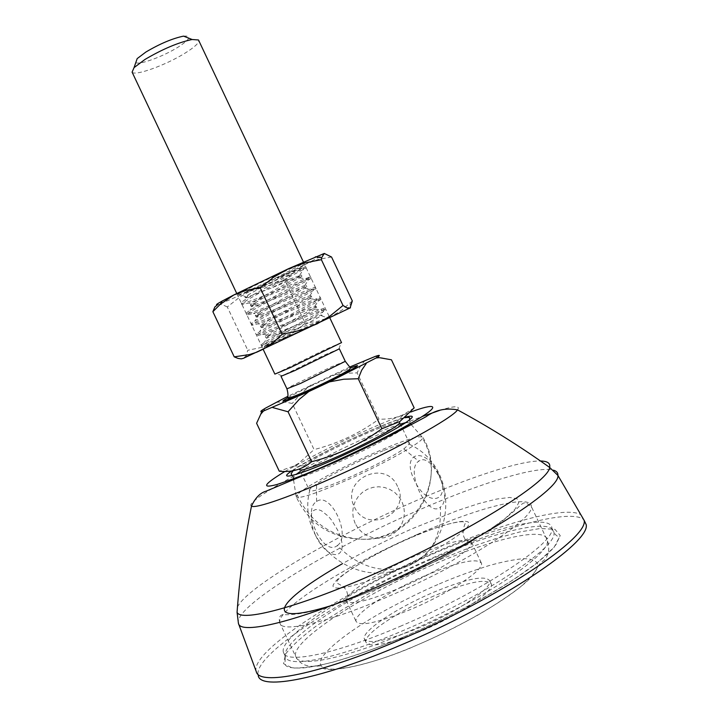 <?xml version="1.0" encoding="UTF-8"?>
<svg xmlns="http://www.w3.org/2000/svg" width="718" height="718" viewBox="0 0 718 718"><rect width="100%" height="100%" fill="white"/><g stroke="black" fill="none" stroke-linecap="round" stroke-linejoin="round"><path stroke-width="0.54" stroke-dasharray="3.59 2.69" d="M403.381 428.79C389.829 437.495 369.617 448.014 342.755 460.346C312.752 473.665 296.238 479.507 293.231 477.847L295.933 474.526M300.429 471.349C314.278 462.58 334.032 452.313 359.691 440.529C376.797 432.783 390.368 427.309 400.411 424.087M291.688 470.99C301.147 463.936 333.897 446.901 358.372 435.907C378.242 426.851 393.985 420.586 405.616 417.104M367.93 455.786C336.042 470.128 302.852 488.339 297.207 494.828L296.22 496.928C299.541 499.145 317.544 493.06 350.222 478.682C385.369 462.957 420.362 443.284 422.669 438.24L422.956 437.567C420.443 434.561 402.107 440.628 367.93 455.786M401.667 625.71C335.692 654.197 285.19 664.383 283.395 652.312C278.252 636.525 354.189 587.862 429.032 555.633C492.719 527.595 551.774 512.993 551.945 528.421C555.633 542.593 481.975 591.704 401.667 625.71M256.272 671.617L258.247 675.773C251.497 655.579 344.496 595.787 435.045 556.845C503.874 526.671 570.119 508.568 583.653 519.527M256.254 671.572C249.649 651.675 342.746 592.081 433.268 553.084C500.814 523.458 565.82 505.257 580.889 514.797M405.769 422.615L410.086 422.992L409.296 424.221M401.703 587.198C369.617 600.58 351.183 605.202 346.39 601.065L346.166 600.481C344.137 593.795 379.4 571.34 415.112 555.929C448.974 541.623 467.822 537.145 471.645 542.494L471.6 543.203C471.286 550.266 437.253 571.95 401.703 587.198M331.375 605.579C348.885 599.916 367.293 592.862 386.607 584.425L413.308 572.246L440.969 558.371L467.122 543.876L489.263 530.063L505.544 518.154L515.246 508.909L518.8 502.591L517.023 498.75L509.672 497.448L496.739 499.046L479.023 503.498L458.003 510.363L412.967 528.412C389.712 538.59 366.225 550.329 342.495 563.639M424.562 575.926C388.806 591.237 353.732 614.087 356.02 621.303C359.664 626.877 378.314 622.748 411.97 608.918C448.929 593.221 483.501 570.271 481.536 563.406C477.47 557.563 458.479 561.736 424.562 575.926M434.013 595.922C398.212 611.126 363.335 634.38 365.866 642.125C369.734 648.157 388.528 644.333 422.247 630.637C459.251 615.057 493.616 591.686 491.417 584.326C487.118 577.99 467.983 581.849 434.013 595.922M420.604 627.164C386.894 640.878 368.119 644.755 364.286 638.796C361.8 631.131 396.704 607.949 432.496 592.727C466.467 578.636 485.574 574.714 489.838 580.979C492.001 588.257 457.599 611.565 420.604 627.164M287.837 397.709L288.259 397.476C300.573 390.61 337.639 373.073 350.429 368.038M397.539 486.463C385.476 458.246 340.135 479.436 354.288 506.693C366.315 534.874 411.683 513.774 397.539 486.463M438.492 474.158C425.316 445.304 400.357 452.295 414.268 479.974C426.645 507.949 452.502 502.878 438.492 474.158M337.343 545.518C351.883 535.96 330.522 490.789 316.557 501.559C301.282 510.408 323.513 557.419 337.343 545.518C356.747 565.362 378.386 572.892 402.233 568.109C429.211 559.376 441.92 539.038 440.367 507.079C427.695 518.845 404.512 469.787 418.711 461.243C431.563 450.698 453.794 497.753 440.367 507.079M383.34 450.653C360.759 459.726 329.75 475.19 316.575 483.986C311.863 487.109 309.476 489.227 309.413 490.349L309.646 490.789C311.576 491.812 319.743 489.479 334.148 483.806C357.69 474.499 391.822 457.384 403.875 448.894L409.628 443.589C409.036 441.534 400.267 443.886 383.34 450.653M132.103 72.15C134.616 76.458 166.109 65.033 185.127 53.087C194.219 47.415 198.787 43.286 198.841 40.693M341.517 342.594L325.254 349.558L274.868 374.105M135.828 62.511C138.762 65.482 163.318 56.489 178.127 47.119C190.333 39.122 192.128 35.46 183.53 36.124M339.363 348.813L325.101 354.746L281.043 376.376M276.197 402.286L284.023 401.909L292.253 403.435L314.071 449.594L298.526 463.415L293.779 466.063L279.275 471.205M409.628 443.589L399.746 422.687L396.336 422.363C391.741 423.396 384.22 426.07 373.764 430.396C351.281 439.658 320.219 455.024 306.9 463.514L299.568 469.518L309.413 490.349M349.828 366.997L287.667 396.408M256.604 423.279L260.589 414.807L265.678 408.021M311.406 384.776L301.12 393.383L292.253 403.435M330.459 375.792L343.68 373.342L357.115 372.884L378.969 419.124C359.269 433.448 337.631 443.598 314.071 449.594M365.148 360.382L360.544 365.866L357.115 372.884M414.16 407.887L403.399 414.618C395.923 418.02 387.774 419.518 378.969 419.124M375.182 356.442L391.436 359.79M315.229 534.668L311.675 524.652L310.975 516.116L311.765 512.939L313.29 510.722L315.471 509.574L318.209 509.574L321.368 510.722L328.323 516.233L331.752 520.317L337.648 530.144C352.134 559.923 328.198 563.693 315.229 534.668M355.168 523.494L353.292 518.028L352.691 512.284L353.382 506.558L355.329 501.137L358.453 496.273L362.572 492.234L367.499 489.209L372.992 487.351L378.736 486.768L384.489 487.468L389.955 489.434L394.837 492.548L398.903 496.668L401.963 501.613L403.83 507.087L404.44 512.84L403.74 518.567L401.784 523.996L398.661 528.861L394.532 532.891L389.605 535.906L384.112 537.764L378.368 538.347L372.615 537.638L367.158 535.673L362.285 532.55L358.219 528.439L355.168 523.494M267.024 344.667L268.505 344.873L302.314 330.343L329.329 317.814L263.668 348.858L302.314 330.343L267.024 344.667L261.693 346.238C257.089 346.534 321.781 313.811 325.622 309.961L324.348 309.646C316.961 311.603 277.013 329.015 262.456 334.247L256.766 335.818C252.027 335.827 316.701 303.059 320.677 299.487L319.277 299.334C311.666 301.65 272.661 318.675 257.897 323.836L251.839 325.398C246.965 325.128 311.621 292.307 315.723 289.022L314.197 289.031C306.371 291.688 268.299 308.336 253.355 313.425L246.911 314.969C241.903 314.421 306.541 281.555 310.777 278.548L309.108 278.746C301.084 281.725 263.928 297.988 248.832 303.014L241.984 304.549C236.841 303.714 301.452 270.803 305.823 268.074L304.01 268.469C295.789 271.763 259.548 287.649 244.317 292.603L277.238 277.292L277.372 277.803L299.182 268.173C289.435 272.939 258.148 288.618 248.383 294.847C244.928 297.037 244.156 297.97 246.059 297.647L270.794 288.241L290.117 278.943L238.179 294.757C226.619 298.607 297.539 264.556 303.597 263.362L277.238 277.292L277.372 277.803M268.505 344.873L264.547 346.345L264.727 345.807C269.16 342.773 315.166 319.869 321.368 315.669L322.068 315.157L320.802 315.175L293.877 326.223L275.129 335.1L323.522 320.399C307.627 326.196 267.222 343.832 261.873 344.855L261.074 344.936L264.332 342.369C274.814 335.97 313.784 315.965 322.84 310.167L325.308 308.309C328.126 304.944 264.52 333.161 256.963 334.48L256.155 334.516L259.593 331.671C270.237 325.012 308.228 305.5 317.643 299.774L320.372 297.862C323.315 294.775 259.736 323.055 252.054 324.096L251.228 324.087C250.788 323.818 252.009 322.777 254.872 320.964C265.669 314.062 302.691 295.044 312.429 289.381L315.435 287.415C318.514 284.615 254.962 312.94 247.145 313.712L246.301 313.667C245.834 313.344 247.118 312.204 250.151 310.248C261.092 303.113 297.144 284.579 307.205 278.988L310.499 276.969C313.712 274.447 250.178 302.834 242.235 303.328L241.365 303.247C240.871 302.861 242.235 301.614 245.439 299.514C256.514 292.163 291.607 274.123 301.955 268.595L305.563 266.522L277.597 278.054M293.877 326.223L270.255 335.333L265.391 336.536C261.514 336.275 312.689 309.943 315.821 306.595L314.87 306.209C309.234 307.466 277.83 320.856 265.633 324.922L260.463 326.107C256.479 325.631 307.636 299.262 310.885 296.13L309.826 295.861C304.01 297.405 273.352 310.499 261.02 314.511L255.536 315.687C251.444 314.987 302.583 288.573 305.94 285.665L304.782 285.531C298.787 287.353 268.864 300.151 256.416 304.1L250.609 305.267C246.409 304.333 297.539 277.884 300.995 275.209L290.117 278.943M275.129 335.1L266.638 337.846L266.001 337.837L268.774 335.396C277.471 329.768 308.193 313.676 314.942 309.036L316.692 307.582C318.837 304.629 267.787 326.896 261.729 327.453L261.083 327.417L264 324.742C272.813 318.918 302.772 303.229 309.817 298.643L311.756 297.135C314.008 294.416 262.976 316.728 256.811 317.06L256.155 316.988L259.234 314.08C268.164 308.076 297.351 292.782 304.674 288.241L306.819 286.697C309.18 284.193 258.166 306.55 251.901 306.667L251.228 306.568L254.477 303.409C263.506 297.225 291.939 282.336 299.523 277.848L301.892 276.25C300.106 276.448 289.74 280.451 270.794 288.241M331.554 257.017L318.137 259.449L305.68 264.152L294.568 271.314L284.884 280.397L305.096 323.163L292.675 333.215L278.853 341.319L263.721 346.947L247.8 350.294L245.834 355.975L243.429 358.318L330.612 316.907L318.146 321.197L305.096 323.163M284.884 280.397L269.169 283.493L254.073 288.905L240.054 296.893L227.301 306.954L247.8 350.294M227.301 306.954L222.221 304.611L217.958 304.459C223.424 302.628 235.459 297.44 254.073 288.905L305.68 264.152C320.578 256.604 326.78 253.041 324.267 253.445M352.314 300.941L342.028 310.014L330.612 316.907L347.189 309.225L352.296 301.363M350.474 307.762L347.189 309.225M430.845 559.466C355.984 591.65 280.119 640.474 285.378 656.494C287.254 668.736 337.837 658.729 403.83 630.278C484.165 596.317 557.733 547.026 553.946 532.648C553.677 517.023 494.54 531.446 430.845 559.466M405.49 636.184C382.865 645.949 358.668 654.61 332.883 662.175C316.53 666.277 303.014 668.225 292.343 668.009L283.556 663.692L285.432 654.197C292.091 645.59 302.79 635.888 317.527 625.073L367.158 594.585C392.477 581.095 414.421 570.352 432.999 562.356L473.656 546.066L496.668 538.294L519.724 531.975L540.295 528.493L554.96 529.345L560.246 535.583L554.152 547.197L537.235 562.831L512.508 580.315L484.022 597.484L455.347 612.858L428.799 625.782L405.49 636.184M237.461 607.042C246.714 587.405 329.526 538.814 408.721 503.928C465.345 478.735 519.437 460.552 540.51 461.001M238.538 623.673L238.43 623.386C232.982 607.356 324.949 551.173 413.344 512.49C476.564 484.408 536.822 465.3 553.407 470.173M251.479 506.127C243.312 502.627 306.739 466.888 368.199 439.192C388.321 430.064 406.307 422.507 422.139 416.521M284.938 471.457C313.748 455.338 339.147 442.432 361.145 432.739C376.178 425.765 392.683 418.872 410.678 412.06M297.207 494.828L298.688 498.175C312.052 523.682 333.053 537.369 361.71 539.227C410.409 542.171 447.17 485.826 424.347 441.561L422.669 438.24M439.443 410.472C454.485 405.751 460.525 405.553 457.546 409.888M392.89 571.088C357.133 587.082 326.546 593.059 334.211 583.411C337.702 575.558 376.42 552.393 408.048 538.859C440.062 524.4 472.588 516.359 468.531 524.598C468.773 530.916 428.125 556.145 392.89 571.088M417.4 534.398C347.189 564.895 275.685 609.564 279.832 622.964C281.016 633.42 328.099 622.757 389.802 595.859C464.797 563.738 534.354 518.782 531.392 506.639C531.724 493.428 477.111 507.94 417.4 534.398M437.872 584.533C422.938 590.914 405.356 599.548 385.117 610.435C358.094 625.423 329.67 645.096 321.476 658.433C310.356 681.983 380.684 661.7 417.4 644.926C434.785 637.62 454.979 627.64 478.009 615.012C493.248 606.136 507.07 597.044 519.464 587.737C530.019 578.762 536.256 571.331 538.177 565.443C537.1 560.946 532.11 558.685 523.207 558.658C512.867 559.735 501.397 562.077 488.814 565.667C469.832 571.69 452.852 577.981 437.872 584.533M431.949 565.174C361.594 595.357 290.682 641.273 295.663 656.44C297.449 668.144 345.152 658.828 406.971 632.19C482.146 600.454 551.038 554.116 547.349 540.421C546.963 525.702 491.749 538.913 431.949 565.174M345.232 361.235L330.917 367.051L291.346 386.122L286.958 388.896M316.557 501.559L316.575 483.986M403.875 448.894L418.711 461.243M283.395 652.312L285.378 656.494L284.911 664.159C285.8 664.706 284.472 668.88 303.624 667.884C327.004 665.398 360.966 654.825 405.49 636.166C455.23 614.913 506.343 586.525 534.389 564.994C542.144 558.828 548.049 553.614 552.097 549.369L556.342 544.154L559.116 537.782C557.805 534.641 558.146 538.312 553.946 532.648L551.945 528.421M293.186 477.623L292.073 475.585M293.016 470.766C290.969 470.64 328.288 449.028 358.318 436.023C379.4 426.447 394.909 420.362 404.862 417.759M422.956 437.576C448.579 479.301 412.697 540.78 361.71 539.227C330.827 538.087 308.973 523.907 296.148 496.676M293.231 477.847L293.384 478.87M293.572 480.046L296.22 496.928M409.583 419.877L410.086 422.992M411.199 424.652L422.875 437.827M346.39 601.065L347.727 594.998L346.579 590.546L343.285 586.579L336.598 582.81C335.647 576.931 372.795 554.242 408.012 538.958C424.625 531.706 438.752 526.581 450.392 523.566C460.498 521.232 465.461 521.133 465.264 523.251C460.714 534.174 463.693 541.04 471.6 543.203M279.832 622.964C278.638 618.369 279.455 615.649 282.3 614.814C282.461 613.98 290.072 616.609 314.394 610.704C334.211 605.346 358.264 596.631 386.553 584.569L437.379 560.381L467.974 543.544L501.72 521.564L516.098 509.367C525.154 500.581 523.431 503.641 526.33 502.977L531.392 506.639L547.349 540.421C549.808 548.005 548.938 554.422 544.747 559.672C537.908 564.599 540.609 563.612 532.047 576.195C516.547 593.867 467.23 623.771 417.4 644.926C363.712 668.261 322.427 674.112 320.632 666.089C320.255 664.832 302.996 670.971 295.663 656.44L279.832 622.964M346.166 600.481L356.02 621.303M364.286 638.796L365.866 642.125M471.645 542.494L481.536 563.406M489.838 580.979L491.417 584.326M409.332 444.271C461.477 468.01 456.361 550.176 402.233 568.109C353.83 588.85 296.561 541.345 309.646 490.789M303.409 261.971L329.813 317.832M281.887 375.702L275.909 373.423M303.49 465.776L293.779 466.063M236.752 293.483L263.165 349.343M338.977 348.804L341.113 342.692M396.336 422.363L403.399 414.627M241.365 303.247L241.984 304.549M246.301 313.667L246.911 314.969M251.228 324.087L251.839 325.398M256.155 334.516L256.766 335.818M261.074 344.936L261.693 346.238M310.499 276.969L311.118 278.27M315.435 287.415L316.055 288.717M320.372 297.862L320.991 299.164M325.308 308.309L325.927 309.611M266.001 337.837L265.391 336.536M261.083 327.417L260.463 326.107M256.155 316.988L255.536 315.687M251.228 306.568L250.609 305.267M316.692 307.582L316.073 306.272M311.756 297.135L311.145 295.834M306.819 286.697L306.209 285.387M301.892 276.25L301.273 274.949M264.727 345.807L263.668 348.858M321.368 315.669L328.297 318.334M302.493 266.486L303.373 263.964M247.198 297.378L239.345 294.362M299.182 268.173L301.955 268.595M248.383 294.847L245.439 299.514M254.477 303.409L250.151 310.248M299.523 277.848L307.205 278.988M259.234 314.08L254.872 320.964M304.674 288.241L312.429 289.381M264 324.742L259.593 331.671M309.817 298.643L317.643 299.774M268.774 335.396L264.332 342.369M314.942 309.036L322.84 310.167M314.87 306.209L319.277 299.334M265.633 324.922L257.897 323.836M309.826 295.861L314.197 289.031M261.02 314.511L253.355 313.425M304.782 285.531L309.108 278.746M256.416 304.1L248.832 303.014M299.72 275.2L304.01 268.469M244.847 292.675L244.317 292.603M324.348 309.646L320.802 315.175M262.456 334.247L270.255 335.333M305.563 266.522L306.182 267.823M247.701 356.218L245.834 355.975"/><path stroke-width="1.08" d="M295.933 474.526L300.429 471.349M405.616 417.104C415.65 414.546 414.331 417.257 401.658 425.244C385.027 435.135 364.493 445.654 340.063 456.792C301.255 474.67 275.102 481.76 291.688 470.99M583.653 519.527L586.184 524.625C590.708 542.323 501.137 602.842 402.43 644.396C321.718 679.048 260.867 690.536 258.247 675.773M580.889 514.797L584.183 520.424C588.428 537.926 498.786 598.157 400.222 639.729C319.636 674.381 258.911 686.112 256.272 671.617L238.538 623.673M400.411 424.087L405.769 422.615M409.296 424.221L403.381 428.79M342.495 563.639C275.263 601.756 259.575 627.523 331.375 605.579M350.429 368.038C359.09 364.609 359.844 364.897 352.682 368.917C344.236 373.719 316.683 387.074 300.698 394.092C282.677 401.927 278.396 403.13 287.837 397.709M198.841 40.693L198.5 39.984L192.119 39.499C178.208 42.479 162.465 49.147 144.892 59.504L134.051 67.627L132.103 72.15L236.752 293.483M263.165 349.343L274.868 374.105L290.512 367.517L341.517 342.594M192.119 39.499L183.53 36.124C172.383 38.467 159.827 43.78 145.853 52.055L137.183 58.598L135.828 62.511M281.007 376.304L294.766 370.596L339.363 348.813L345.232 361.235M299.568 469.518C299.989 471.152 308.139 468.764 324.006 462.356C347.449 452.825 381.635 435.835 393.85 427.677C397.584 425.227 399.549 423.557 399.746 422.687M287.667 396.408L265.678 408.021C261.083 410.705 259.763 411.872 261.72 411.513L263.488 411.019L260.796 414.142L256.604 423.279L279.275 471.205C291.705 472.57 302.502 469.401 311.657 461.71C337.146 455.239 360.553 444.254 381.868 428.763L399.917 421.475L414.16 407.887L391.436 359.79L379.301 357.663L376.079 357.986L377.605 357.017C380.54 355.042 379.723 354.854 375.182 356.442L349.828 366.997M263.488 411.019L308.767 391.597L329.391 381.886L376.079 357.986M366.279 363.461L361.684 370.21L358.228 378.736L381.868 428.763M329.391 381.886L343.68 379.23L358.228 378.736M308.767 391.597L299.128 399.468L288.053 411.773L311.657 461.71M272.678 407.546L288.053 411.773M350.474 307.762L243.429 358.318L241.266 358.865L238.008 358.408L234.23 356.855L249.397 354.566L256.667 352.233L263.65 348.975L273.325 342.45L282.147 334.31L301.47 330.092L317.374 323.728L329.858 316.18L343.016 305.482L347.099 307.923L350.061 308.04L352.314 300.941L331.554 257.017L324.267 253.445L321.619 257.744L321.377 259.683L343.016 305.482M212.869 311.693L220.13 304.414L233.835 294.954L222.302 300.986C216.459 304.208 215.014 305.365 217.958 304.459L214.879 306.918L212.869 311.693L234.23 356.855M260.176 287.846L273.746 277.121L288.627 268.649L233.835 294.954L246.507 290.198L260.176 287.846L282.147 334.31M324.267 253.445L288.627 268.649L304.692 262.923L321.377 259.683M540.51 461.001C547.547 461.127 550.58 463.272 549.629 467.436C548.956 482.191 462.93 535.547 371.646 575.037C297.162 607.733 240.799 622.201 237.066 612.31L237.461 607.042M553.407 470.173C556.594 471.08 558.092 472.839 557.913 475.433C560.489 489.954 472.004 546.111 376.519 587.207C298.392 621.384 240.198 635.259 238.43 623.386L237.066 612.31C239.65 576.536 244.461 541.148 251.479 506.127C255.375 497.745 260.284 492.754 266.207 491.139L336.212 461.656C378.853 442.396 418.63 420.694 426.061 416.709C435.386 409.987 445.887 407.716 457.546 409.888C452.277 418.163 395.483 449.647 338.465 475.235C291.867 496.317 255.402 508.99 251.479 506.127M410.678 412.06C434.561 403.094 442.45 404.512 417.149 419.617C392.288 434.471 356.927 451.505 336.697 460.633C316.216 470.102 296.408 478.035 277.256 484.426C260.885 488.832 263.452 484.515 284.938 471.457M422.139 416.521L439.443 410.472M281.043 376.376L286.922 388.806L300.779 383.313L345.277 361.342L350.411 367.903L349.46 369.519C335.432 378.951 282.353 402.771 287.694 397.395C288.214 395.465 287.972 392.638 286.958 388.896M292.073 475.585L291.095 473.88L293.016 470.766M586.184 524.625L584.174 520.37M457.546 409.888C489.254 427.057 519.949 446.246 549.629 467.436L557.913 475.433L584.183 520.424M293.384 478.87L293.572 480.046M404.862 417.759C408.748 417.131 410.292 417.382 409.511 418.522L409.583 419.877M410.301 423.647L411.199 424.652M198.5 39.984L303.409 261.971M329.813 317.832L341.553 342.683M137.183 58.598L134.051 67.627M377.605 357.017L379.292 357.663M261.72 411.513L260.805 414.133M315.373 256.802L321.619 257.744M222.302 300.986L220.13 304.414"/></g></svg>
